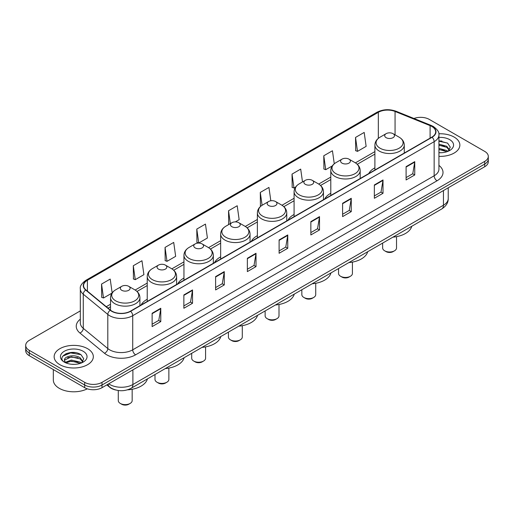 <?xml version="1.0" encoding="UTF-8"?>
<svg xmlns="http://www.w3.org/2000/svg" width="514" height="514" viewBox="0 0 514 514"><rect width="100%" height="100%" fill="white"/><g stroke="black" fill="none" stroke-linecap="round" stroke-linejoin="round"><path stroke-width="0.77" d="M147.235 299.264A21.633 12.49 0 0 0 141.151 304.969M183.948 278.068A21.633 12.49 0 0 0 177.857 283.773M220.66 256.871A21.633 12.49 0 0 0 214.569 262.577M257.373 235.682A21.633 12.49 0 0 0 251.282 241.381M294.085 214.486A21.633 12.49 0 0 0 287.994 220.185M330.791 193.29A21.633 12.49 0 0 0 324.707 198.989M374.892 167.827A21.633 12.49 0 0 0 368.801 173.533M115.727 389.985A12.246 7.067 180 0 1 109.887 387.402L106.841 384.89M75.365 352.643A16.326 9.425 0 0 0 65.811 353.773M441.899 141.022A16.326 9.425 0 0 0 438.93 141.009M80.319 310.893L29.285 340.358A12.246 7.067 0 0 0 25.7 345.357L25.7 350.689A12.246 7.067 0 0 0 29.285 355.688L84.701 387.678A12.246 7.067 0 0 0 102.016 387.678L484.715 166.729A12.246 7.067 0 0 0 488.3 161.73L488.3 159.064A12.246 7.067 0 0 1 484.715 164.062A12.246 7.067 0 0 0 488.3 159.064L488.3 156.397A12.246 7.067 0 0 0 484.715 151.399L429.299 119.409A12.246 7.067 0 0 0 413.969 118.477M25.7 345.357A12.246 7.067 0 0 0 29.285 350.355L84.701 382.345A12.246 7.067 0 0 0 102.016 382.345L102.016 385.012L484.715 164.062L102.016 385.012A12.246 7.067 0 0 1 84.701 385.012A12.246 7.067 0 0 0 102.016 385.012L102.016 387.678M29.285 350.355L29.285 353.022L84.701 385.012L29.285 353.022A12.246 7.067 0 0 1 25.7 348.023A12.246 7.067 0 0 0 29.285 353.022L29.285 355.688M454.119 137.071A19.59 11.308 0 0 0 438.84 133.788A19.59 11.308 0 0 1 454.119 137.071A19.59 11.308 0 0 1 459.857 145.07A19.59 11.308 0 0 0 454.119 137.071M87.586 348.685A19.59 11.308 0 0 0 66.235 346.237A19.59 11.308 0 0 0 54.143 356.684A19.59 11.308 0 0 0 59.881 364.683A19.59 11.308 0 0 0 81.231 367.137A19.59 11.308 0 0 0 93.323 356.684A19.59 11.308 0 0 0 87.586 348.685A19.59 11.308 0 0 0 66.235 346.237A19.59 11.308 0 0 0 54.143 356.684A19.59 11.308 0 0 0 59.881 364.683A19.59 11.308 0 0 0 81.231 367.137A19.59 11.308 0 0 0 93.323 356.684A19.59 11.308 0 0 0 87.586 348.685M431.837 126.47A13.062 7.543 180 0 1 435.666 131.802A13.062 7.543 180 0 1 431.837 137.135L130.415 311.163A13.062 7.543 180 0 1 110.478 310.154L85.947 289.928A13.062 7.543 180 0 1 83.589 285.604A13.062 7.543 180 0 1 87.412 280.271L378.33 112.309A13.062 7.543 180 0 1 395.06 111.461L430.096 125.628A13.062 7.543 180 0 1 431.837 126.47M432.068 126.341A13.39 7.729 0 0 0 430.282 125.474L395.247 111.307A13.39 7.729 0 0 0 378.105 112.174L87.181 280.136A13.39 7.729 0 0 0 85.684 290.037L110.214 310.263A13.39 7.729 0 0 0 130.646 311.298L432.068 137.27A13.39 7.729 0 0 0 432.068 126.341M152.118 313.264L152.118 326.596L160.779 321.597L160.779 308.265L152.118 313.264M152.118 324.225L158.787 320.376L160.741 308.708A3.264 1.883 -120 0 0 160.779 308.265M158.73 320.415L160.779 321.597M183.864 294.933L183.864 308.265L192.525 303.266L192.525 289.935L183.864 294.933M183.864 305.901L190.533 302.046L192.487 290.378A3.264 1.883 -120 0 0 192.525 289.935M190.476 302.084L192.525 303.266M215.61 276.603L215.61 289.935L224.271 284.936L224.271 271.604L215.61 276.603M215.61 287.57L222.279 283.722L224.239 272.047A3.264 1.883 -120 0 0 224.271 271.604M222.221 283.754L224.271 284.936M247.362 258.279L247.362 271.604L256.017 266.605L256.017 253.273L247.362 258.279M247.362 269.24L254.032 265.391L255.985 253.717A3.264 1.883 -120 0 0 256.017 253.273M253.967 265.423L256.017 266.605M406.099 166.632L406.099 179.958L414.753 174.959L414.753 161.634L406.099 166.632M406.099 177.593L412.768 173.745L414.721 162.077A3.264 1.883 -120 0 0 414.753 161.634M412.703 173.777L414.753 174.959M374.346 184.956L374.346 198.288L383.007 193.29L383.007 179.958L374.346 184.956M374.346 195.924L381.015 192.075L382.975 180.401A3.264 1.883 -120 0 0 383.007 179.958M380.958 192.107L383.007 193.29M342.6 203.287L342.6 216.619L351.261 211.62L351.261 198.288L342.6 203.287M342.6 214.254L349.269 210.406L351.223 198.732A3.264 1.883 -120 0 0 351.261 198.288M349.212 210.438L351.261 211.62M310.854 221.618L310.854 234.949L319.515 229.951L319.515 216.619L310.854 221.618M310.854 232.585L317.523 228.73L319.477 217.062A3.264 1.883 -120 0 0 319.515 216.619M317.466 228.769L319.515 229.951M279.108 239.948L279.108 253.28L287.763 248.275L287.763 234.949L279.108 239.948M279.108 250.909L285.778 247.061L287.731 235.393A3.264 1.883 -120 0 0 287.763 234.949M285.72 247.093L287.763 248.275M438.93 156.352A19.59 11.308 0 0 0 459.857 145.07A19.59 11.308 0 0 1 438.93 156.352M102.016 382.345L484.715 161.396A12.246 7.067 0 0 0 488.3 156.397M165.052 247.414L167.005 261.337L175.659 256.338L173.706 242.415L165.052 247.414L165.187 260.662M133.299 265.738L135.259 279.667L143.914 274.669L141.96 260.739L133.299 265.738L133.441 278.993M112.148 292.884L110.214 279.07L101.554 284.069L101.695 297.317M270.82 200.788L268.95 187.424L260.29 192.422L260.431 205.677M302.502 181.95L300.696 169.093L292.036 174.098L292.177 187.347M334.267 163.786L332.442 150.769L323.781 155.768L323.923 169.016M355.534 137.437L357.487 151.367L366.141 146.368L364.188 132.439L355.534 137.437L355.669 150.686M196.798 229.083L198.751 243.013L207.412 238.014L205.452 224.085L196.798 229.083L196.933 242.332M235.335 221.887L239.158 219.684L237.198 205.754L228.544 210.753L228.685 224.001M229.276 224.226L228.544 223.95M228.544 210.753L230.349 223.609M261.151 205.941L260.29 205.619M260.29 192.422L262.095 205.292M292.036 174.098L293.989 188.021L295.556 187.115M293.989 188.021L292.036 187.295M323.781 155.768L325.741 169.697L332.269 165.926M325.741 169.697L323.781 168.965M357.487 151.367L355.534 150.634M198.751 243.013L196.798 242.28M167.005 261.337L165.052 260.611M135.259 279.667L133.299 278.935M101.554 284.069L103.507 297.998L112.001 293.096M103.507 297.998L101.554 297.265M438.93 152.607L441.147 152.735M438.93 148.373L446.794 150.506L447.874 151.373M438.93 149.433L446.987 151.701M438.93 144.138L446.794 146.278L449.442 149.94M438.93 145.199L446.794 147.332L449.236 150.21M438.93 152.716A13.306 7.684 0 0 0 449.679 150.499A13.306 7.684 0 0 0 449.679 139.635A13.306 7.684 0 0 0 438.93 137.424M448.189 151.244L450.27 147.152L447.636 143.175L438.93 140.797M438.93 141.209L447.456 143.053M438.93 145.436L444.507 146.169M438.93 149.67L444.507 150.403M382.647 243.083L382.647 247.979A6.939 4.009 0 0 0 384.684 250.813L386.123 251.648A4.896 2.827 0 0 0 393.049 251.648L394.495 250.813A6.939 4.009 0 0 0 396.525 247.979L396.525 236.646M386.123 251.648L384.684 250.813A6.939 4.009 0 0 0 394.495 250.813M386.123 137.668A4.896 2.827 0 0 0 393.049 137.668A4.896 2.827 0 0 0 393.049 133.672L399.134 137.18A13.499 7.794 0 0 1 399.134 148.205A13.499 7.794 0 0 1 380.045 148.205A13.499 7.794 0 0 1 380.045 137.18C376.717 139.159 375.002 141.78 374.892 145.051A14.694 8.481 0 0 0 379.197 151.045A14.694 8.481 0 0 0 395.208 152.889A14.694 8.481 0 0 0 404.28 145.051C404.171 141.78 402.456 139.159 399.134 137.18L393.049 133.672A4.896 2.827 0 0 0 386.123 133.672A4.896 2.827 0 0 0 386.123 137.668M392.953 237.134A22.449 12.959 0 0 0 411.785 226.263M338.546 268.539L338.546 273.442A6.939 4.009 0 0 0 340.583 276.275L342.022 277.104A4.896 2.827 0 0 0 348.948 277.104L350.394 276.275A6.939 4.009 0 0 0 352.424 273.442L352.424 262.101M342.022 277.104L340.583 276.275A6.939 4.009 0 0 0 350.394 276.275M342.022 163.131A4.896 2.827 0 0 0 348.948 163.131A4.896 2.827 0 0 0 348.948 159.134L355.033 162.642A13.499 7.794 0 0 1 355.033 173.661A13.499 7.794 0 0 1 335.944 173.661A13.499 7.794 0 0 1 335.944 162.642C332.622 164.615 330.9 167.236 330.791 170.507A14.694 8.481 0 0 0 335.096 176.508A14.694 8.481 0 0 0 351.113 178.345A14.694 8.481 0 0 0 360.179 170.507C360.076 167.236 358.354 164.615 355.033 162.642L348.948 159.134A4.896 2.827 0 0 0 342.022 159.134A4.896 2.827 0 0 0 342.022 163.131M348.852 262.59A22.449 12.959 0 0 0 367.683 251.725M301.84 289.735L301.84 294.638A6.939 4.009 0 0 0 303.87 297.465L305.316 298.3A4.896 2.827 0 0 0 312.242 298.3L313.681 297.465A6.939 4.009 0 0 0 315.718 294.638L315.718 283.298M305.316 298.3L303.87 297.465A6.939 4.009 0 0 0 313.681 297.465M305.316 184.327A4.896 2.827 0 0 0 312.242 184.327A4.896 2.827 0 0 0 312.242 180.324L318.32 183.839A13.499 7.794 0 0 1 318.32 194.857A13.499 7.794 0 0 1 299.232 194.857A13.499 7.794 0 0 1 299.232 183.839C295.91 185.811 294.194 188.432 294.085 191.703A14.694 8.481 0 0 0 298.39 197.704A14.694 8.481 0 0 0 314.401 199.541A14.694 8.481 0 0 0 323.473 191.703C323.364 188.432 321.648 185.811 318.32 183.839L312.242 180.324A4.896 2.827 0 0 0 305.316 180.324A4.896 2.827 0 0 0 305.316 184.327M312.146 283.786A22.449 12.959 0 0 0 330.971 272.915M265.128 310.931L265.128 315.827A6.939 4.009 0 0 0 267.158 318.661L268.604 319.496A4.896 2.827 0 0 0 275.53 319.496L276.969 318.661A6.939 4.009 0 0 0 279.006 315.827L279.006 304.494M268.604 319.496L267.158 318.661A6.939 4.009 0 0 0 276.969 318.661M268.604 205.523A4.896 2.827 0 0 0 275.53 205.523A4.896 2.827 0 0 0 275.53 201.52L281.608 205.035A13.499 7.794 0 0 1 281.608 216.053A13.499 7.794 0 0 1 262.519 216.053A13.499 7.794 0 0 1 262.519 205.035C259.197 207.007 257.482 209.628 257.373 212.899A14.694 8.481 0 0 0 261.677 218.9A14.694 8.481 0 0 0 277.688 220.737A14.694 8.481 0 0 0 286.761 212.899C286.651 209.628 284.936 207.007 281.608 205.035L275.53 201.52A4.896 2.827 0 0 0 268.604 201.52A4.896 2.827 0 0 0 268.604 205.523M275.433 304.982A22.449 12.959 0 0 0 294.259 294.111M228.415 332.128L228.415 337.023A6.939 4.009 0 0 0 230.445 339.857L231.891 340.692A4.896 2.827 0 0 0 238.817 340.692L240.263 339.857A6.939 4.009 0 0 0 242.293 337.023L242.293 325.69M231.891 340.692L230.445 339.857A6.939 4.009 0 0 0 240.263 339.857M231.891 226.713A4.896 2.827 0 0 0 238.817 226.713A4.896 2.827 0 0 0 238.817 222.716L244.902 226.231A13.499 7.794 0 0 1 244.902 237.25A13.499 7.794 0 0 1 225.807 237.25A13.499 7.794 0 0 1 225.807 226.231C222.485 228.203 220.769 230.825 220.66 234.095A14.694 8.481 0 0 0 224.965 240.096A14.694 8.481 0 0 0 240.976 241.933A14.694 8.481 0 0 0 250.048 234.095C249.939 230.825 248.223 228.203 244.902 226.231L238.817 222.716A4.896 2.827 0 0 0 231.891 222.716A4.896 2.827 0 0 0 231.891 226.713M238.721 326.178A22.449 12.959 0 0 0 257.546 315.307M191.703 353.324L191.703 358.219A6.939 4.009 0 0 0 193.739 361.053L195.179 361.888A4.896 2.827 0 0 0 202.105 361.888L203.55 361.053A6.939 4.009 0 0 0 205.581 358.219L205.581 346.886M195.179 361.888L193.739 361.053A6.939 4.009 0 0 0 203.55 361.053M195.179 247.909A4.896 2.827 0 0 0 202.105 247.909A4.896 2.827 0 0 0 202.105 243.912L208.189 247.42A13.499 7.794 0 0 1 208.189 258.446A13.499 7.794 0 0 1 189.101 258.446A13.499 7.794 0 0 1 189.101 247.42C185.772 249.399 184.057 252.021 183.948 255.291A14.694 8.481 0 0 0 188.252 261.285A14.694 8.481 0 0 0 204.264 263.129A14.694 8.481 0 0 0 213.336 255.291C213.226 252.021 211.511 249.399 208.189 247.42L202.105 243.912A4.896 2.827 0 0 0 195.179 243.912A4.896 2.827 0 0 0 195.179 247.909M202.008 347.374A22.449 12.959 0 0 0 220.84 336.503M154.99 374.52L154.99 379.416A6.939 4.009 0 0 0 157.027 382.249L158.466 383.078A4.896 2.827 0 0 0 165.392 383.078L166.838 382.249A6.939 4.009 0 0 0 168.868 379.416L168.868 368.082M158.466 383.078L157.027 382.249A6.939 4.009 0 0 0 166.838 382.249M158.466 269.105A4.896 2.827 0 0 0 165.392 269.105A4.896 2.827 0 0 0 165.392 265.108L171.477 268.616A13.499 7.794 0 0 1 171.477 279.642A13.499 7.794 0 0 1 152.388 279.642A13.499 7.794 0 0 1 152.388 268.616C149.06 270.595 147.345 273.217 147.235 276.487A14.694 8.481 0 0 0 151.54 282.482A14.694 8.481 0 0 0 167.558 284.326A14.694 8.481 0 0 0 176.623 276.487C176.514 273.217 174.799 270.595 171.477 268.616L165.392 265.108A4.896 2.827 0 0 0 158.466 265.108A4.896 2.827 0 0 0 158.466 269.105M165.296 368.57A22.449 12.959 0 0 0 184.128 357.699M118.284 390.511L118.284 400.612A6.939 4.009 0 0 0 120.315 403.445L121.76 404.274A4.896 2.827 0 0 0 128.686 404.274L130.126 403.445A6.939 4.009 0 0 0 132.162 400.612L132.162 389.271M121.76 404.274L120.315 403.445A6.939 4.009 0 0 0 130.126 403.445M121.76 290.301A4.896 2.827 0 0 0 128.686 290.301A4.896 2.827 0 0 0 128.686 286.304L134.764 289.812A13.499 7.794 0 0 1 134.764 300.831A13.499 7.794 0 0 1 115.676 300.831A13.499 7.794 0 0 1 115.676 289.812C112.354 291.785 110.638 294.413 110.529 297.683A14.694 8.481 0 0 0 114.828 303.678A14.694 8.481 0 0 0 130.845 305.515A14.694 8.481 0 0 0 139.917 297.683C139.808 294.413 138.093 291.785 134.764 289.812L128.686 286.304A4.896 2.827 0 0 0 121.76 286.304A4.896 2.827 0 0 0 121.76 290.301M127.478 389.843A22.449 12.959 0 0 0 147.415 378.895M53.327 369.566L53.327 380.013A20.406 11.783 0 0 0 59.303 388.346A20.406 11.783 0 0 0 87.29 388.822M71.504 364.259L74.614 364.355M65.4 362.306L71.343 360.044L80.255 362.126L81.334 362.993M65.946 362.878L71.343 361.098L80.454 363.321M65.496 362.723L64.539 360.487A9.226 5.326 0 0 0 66.03 362.955M82.908 361.554L80.255 357.892C74.716 353.76 63.325 356.311 64.539 360.487L64.507 360.076M64.565 360.616L64.822 359.928L71.343 356.864L80.255 358.952L82.696 361.83M81.649 362.865L83.737 358.766L81.096 354.795C71.761 348.081 55.165 356.928 64.751 362.351L65.227 362.64M83.146 351.255A13.306 7.684 0 0 0 64.321 351.255A13.306 7.684 0 0 0 64.321 362.119A13.306 7.684 0 0 0 83.146 362.119A13.306 7.684 0 0 0 83.146 351.255M62.804 356.131L70.617 352.919L80.916 354.673M67.687 357.686L70.617 357.153L77.974 357.783M67.687 361.92L70.617 361.387L77.974 362.017M108.711 383.81A16.326 9.425 0 0 0 109.81 384.511A16.326 9.425 0 0 0 132.895 384.511L443.441 205.221A16.326 9.425 0 0 0 448.227 198.558C448.343 202.606 446.184 206.075 441.751 208.96L131.205 388.25A8.166 4.716 60 0 0 132.895 384.511L132.895 369.849M443.441 190.559L443.441 205.221A8.166 4.716 60 0 1 441.751 208.96M108.049 384.196A8.166 5.461 129.5 0 0 109.476 386.849L106.996 384.806M484.715 166.729L484.715 161.396M84.701 387.678L84.701 382.345M438.93 165.392A20.406 11.783 180 0 1 437.035 180.793L135.612 354.821A4.08 2.358 60 0 1 132.721 349.822L434.15 175.794A16.326 9.425 0 0 0 438.93 169.132L438.93 135.002A16.326 9.425 180 0 1 434.15 141.671A4.08 2.358 -120 0 0 432.068 137.27M135.612 354.821A20.406 11.783 180 0 1 106.751 354.821A20.406 11.783 180 0 1 104.464 353.246L79.927 333.021A20.406 11.783 180 0 1 80.319 319.188M109.636 349.822A16.326 9.425 0 0 0 132.721 349.822L132.721 315.692A16.326 9.425 180 0 1 107.805 314.433L83.274 294.207A16.326 9.425 180 0 1 80.319 288.804L80.319 322.927A16.326 9.425 0 0 0 83.274 328.337L107.805 348.563A16.326 9.425 0 0 0 109.636 349.822M438.93 135.002C439.476 132.451 437.6 129.612 433.302 126.47L431.156 125.429A4.08 1.915 112 0 0 430.282 125.474M431.156 125.429L396.121 111.268C389.361 108.872 382.943 109.219 376.871 112.309A4.08 2.358 60 0 1 378.105 112.174M87.181 280.136A4.08 2.358 -120 0 0 85.947 280.265C81.713 283.317 79.837 286.157 80.319 288.804M85.684 290.037A4.08 2.731 129.5 0 0 83.274 294.207L83.274 328.337A4.08 2.731 -50.5 0 1 79.927 333.021M396.121 111.268A4.08 1.915 112 0 0 395.247 111.307M110.214 310.263A4.08 2.731 129.5 0 0 107.805 314.433L107.805 348.563A4.08 2.731 -50.5 0 1 104.464 353.246M130.646 311.298A4.08 2.358 60 0 1 132.721 315.692L434.15 141.671L434.15 175.794A4.08 2.358 60 0 0 437.035 180.793M87.412 280.271L87.412 291.136M430.096 125.628L430.096 138.144M395.06 111.461L395.06 134.829M404.82 152.735L404.28 152.517M378.33 112.309L378.33 138.356M374.892 151.617L355.412 162.867M330.791 177.079L318.699 184.063M294.085 198.275L281.987 205.259M257.373 219.472L245.274 226.456M220.66 240.668L208.562 247.652M183.948 261.857L171.856 268.841M147.235 283.053L135.143 290.037M110.529 304.249L106.289 306.697M279.108 240.366L287.731 235.393M310.854 222.042L319.477 217.062M342.6 203.711L351.223 198.732M374.346 185.381L382.975 180.401M406.099 167.05L414.721 162.077M247.362 258.696L255.985 253.717M215.61 277.027L224.239 272.047M183.864 295.357L192.487 290.378M152.118 313.688L160.741 308.708M131.205 388.25C124.639 391.552 118.066 391.552 111.499 388.25L109.476 386.849M448.227 198.558L448.227 187.796M376.871 112.309L85.947 280.265M374.892 154.104L357.269 164.281M330.791 179.566L320.563 185.47M294.085 200.762L283.85 206.667M257.373 221.952L247.138 227.863M220.66 243.148L210.425 249.059M183.948 264.344L173.713 270.255M147.235 285.54L137.007 291.451M110.529 306.736L108.062 308.162M404.28 153.05L404.28 145.051M374.892 170.012L374.892 145.051M386.123 133.672L380.045 137.18M360.179 178.506L360.179 170.507M330.791 195.474L330.791 170.507M342.022 159.134L335.944 162.642M323.473 199.702L323.473 191.703M294.085 216.67L294.085 191.703M305.316 180.324L299.232 183.839M286.761 220.898L286.761 212.899M257.373 237.866L257.373 212.899M268.604 201.52L262.519 205.035M250.048 242.094L250.048 234.095M220.66 259.062L220.66 234.095M231.891 222.716L225.807 226.231M213.336 263.29L213.336 255.291M183.948 280.252L183.948 255.291M195.179 243.912L189.101 247.42M176.623 284.486L176.623 276.487M147.235 301.448L147.235 276.487M158.466 265.108L152.388 268.616M139.917 305.676L139.917 297.683M110.529 310.193L110.529 297.683M121.76 286.304L115.676 289.812"/></g></svg>
